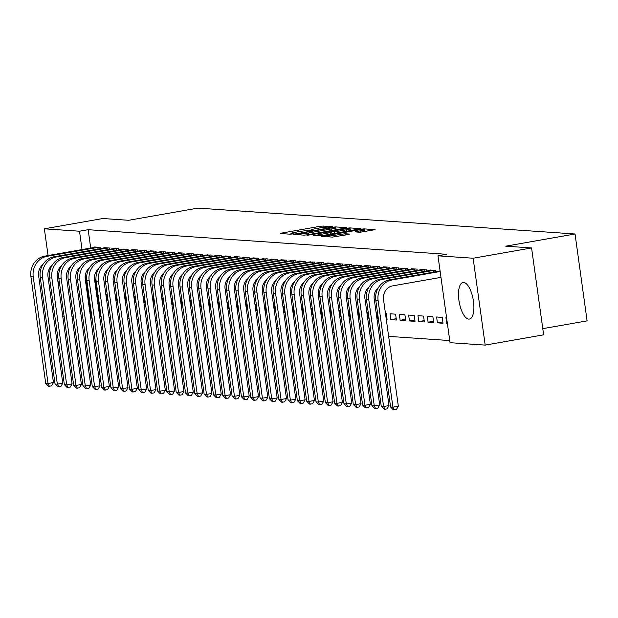 <?xml version="1.0" encoding="UTF-8"?>
<svg xmlns="http://www.w3.org/2000/svg" width="618" height="618" viewBox="0 0 618 618"><rect width="100%" height="100%" fill="white"/><g stroke="black" fill="none" stroke-linecap="round" stroke-linejoin="round"><path stroke-width="0.93" d="M331.789 227.022L332.639 226.713L322.92 226.049L319.877 226.358L281.623 233.086L280.417 233.527L290.136 234.191L293.241 233.704L291.851 233.581A7.478 0.649 -7.9 0 1 291.248 233.419A7.478 0.649 -7.9 0 1 295.728 232.19L298.911 231.626A7.478 0.649 -7.9 0 1 308.637 230.63L312.028 230.499L313.009 230.228L311.619 230.105A7.478 0.649 -7.9 0 1 311.016 229.935A7.478 0.649 -7.9 0 1 315.489 228.706L318.679 228.15A7.478 0.649 -7.9 0 1 328.405 227.154L331.789 227.022M468.738 319.097A18.563 7.107 80 0 1 459.05 301.151A18.563 7.107 80 0 1 462.982 282.503A18.563 7.107 80 0 1 463.655 282.465A18.563 7.107 80 0 1 473.342 300.418A18.563 7.107 80 0 1 469.41 319.066A18.563 7.107 80 0 1 468.738 319.097M59.807 285.369A18.563 7.107 80 0 1 57.683 279.969M359.946 232.252L375.118 229.672L364.133 228.876L361.097 229.185L321.445 236.3L332.43 237.096L348.428 234.508L349.641 234.067L345.022 233.751L335.551 235.195A6.25 0.541 -7.9 0 1 326.914 235.883A6.25 0.541 -7.9 0 1 330.661 234.855L355.837 230.429A6.25 0.541 -7.9 0 1 364.473 229.734A6.25 0.541 -7.9 0 1 360.734 230.761L355.141 231.881L359.946 232.252M437.984 255.821L473.125 258.231L485.184 345.107L450.043 342.696L437.984 255.821L446.644 254.299L88.158 229.695L79.498 231.217L82.047 249.587M48.073 255.566L44.357 228.807L102.812 218.525L128.629 220.294L197.914 208.111L575.041 233.99L505.763 246.173L531.58 247.949L473.125 258.231M44.357 228.807L79.498 231.217M345.269 228.104L346.474 227.663L335.682 226.922L332.639 227.239L292.986 234.353L303.971 235.141L307.015 234.832L345.269 228.104M349.904 227.903L360.889 228.699L321.236 235.806L313.388 235.752L330.306 232.638L331.704 232.252L328.452 231.989L306.999 235.327L346.868 228.212L349.904 227.903L350.02 228.691M542.782 328.66L587.1 320.866L575.041 233.99M435.852 271.688L435.675 270.406L430.082 270.02L430.136 270.414M437.413 322.851L443.006 323.237L442.194 317.366L436.602 316.98L437.413 322.851L442.82 321.901M417.212 270.406L417.034 269.124L411.441 268.745L411.495 269.131M418.772 321.576L424.365 321.955L423.554 316.084L417.961 315.705L418.772 321.576L424.18 320.626M398.571 269.124L398.394 267.849L392.801 267.463L392.855 267.857M400.132 320.294L405.725 320.68L404.914 314.809L399.321 314.423L400.132 320.294L405.539 319.344M379.931 267.849L379.753 266.567L374.16 266.188L374.214 266.574M386.273 319.344L387.084 319.398L386.265 313.527L385.462 313.473M361.291 266.567L361.113 265.292L355.574 265.292M367.633 318.061L368.444 318.123L367.625 312.252L366.822 312.198M342.642 265.292L342.465 264.01L336.872 263.623L336.926 264.017M348.992 316.787L349.796 316.841L348.985 310.97L348.173 310.916M324.002 264.01L323.824 262.727L318.231 262.349L318.285 262.735M330.352 315.504L331.155 315.559L330.344 309.688L329.533 309.633M305.362 262.727L305.184 261.453L299.591 261.066L299.645 261.46M311.704 314.23L312.515 314.284L311.696 308.413L310.893 308.359M286.721 261.453L286.543 260.17L280.951 259.784L281.005 260.178M293.063 312.947L293.874 313.002L293.056 307.131L292.252 307.076M268.073 260.17L267.895 258.896L262.356 258.896M274.423 311.665L275.226 311.727L274.415 305.856L273.612 305.794M249.433 258.896L249.255 257.613L243.662 257.227L243.716 257.621M255.782 310.39L256.586 310.445L255.775 304.574L254.964 304.519M230.792 257.613L230.614 256.331L225.022 255.952L225.076 256.339M237.142 309.108L237.945 309.162L237.134 303.291L236.323 303.237M212.152 256.331L211.974 255.056L206.435 255.056M218.494 307.834L219.305 307.888L218.486 302.017L217.683 301.963M193.511 255.056L193.334 253.774L187.741 253.388L187.795 253.782M199.853 306.551L200.665 306.605L199.846 300.734L199.042 300.68M174.863 253.774L174.685 252.499L169.147 252.499M181.213 305.269L182.016 305.331L181.205 299.46L180.394 299.398M156.223 252.499L156.045 251.217L150.452 250.831L150.506 251.225M162.573 303.994L163.376 304.048L162.565 298.177L161.754 298.123M137.582 251.217L137.405 249.935L131.812 249.556L131.866 249.942M143.924 302.712L144.736 302.766L143.917 296.895L143.113 296.841M118.942 249.935L118.764 248.66L113.225 248.66M125.284 301.437L126.095 301.491L125.276 295.62L124.473 295.566M100.294 248.66L100.116 247.378L94.523 246.991L94.577 247.385M106.644 300.155L107.447 300.209L106.636 294.338L105.832 294.284M88.158 229.695L90.707 248.065M94.585 276.022L100.209 316.578L101.074 316.632M109.007 317.181L110.398 317.273M118.324 317.814L119.722 317.915M127.648 318.455L129.038 318.556M136.972 319.097L138.362 319.189M146.288 319.738L147.687 319.83M155.612 320.379L157.003 320.472M164.929 321.012L166.327 321.113M174.253 321.654L175.643 321.754M183.577 322.295L184.967 322.387M192.893 322.936L194.291 323.029M202.217 323.577L203.608 323.67M211.541 324.211L212.932 324.311M220.858 324.852L222.248 324.952M230.182 325.493L231.572 325.586M239.498 326.134L240.896 326.227M248.822 326.775L250.213 326.868M258.146 327.409L259.537 327.509M267.463 328.05L268.853 328.15M276.787 328.691L278.177 328.784M286.103 329.332L287.501 329.425M295.427 329.973L296.818 330.066M304.751 330.607L306.142 330.707M314.068 331.248L315.466 331.348M323.392 331.889L324.782 331.982M332.708 332.53L334.106 332.623M342.032 333.172L343.423 333.264M351.356 333.805L352.747 333.905M360.673 334.446L362.071 334.547M369.997 335.087L371.387 335.18M379.321 335.728L380.711 335.821M388.637 336.37L449.742 340.557M115.968 300.796L116.771 300.85L115.96 294.979L115.149 294.925M109.618 249.301L109.44 248.019L103.847 247.633L103.901 248.027M134.608 302.071L135.412 302.132L134.6 296.261L133.789 296.2M128.258 250.576L128.081 249.301L122.542 249.301M153.249 303.353L154.052 303.407L153.241 297.536L152.437 297.482M146.899 251.858L146.729 250.576L141.136 250.19L141.19 250.584M171.889 304.635L172.7 304.689L171.881 298.818L171.078 298.764M165.547 253.133L165.369 251.858L159.83 251.858M190.537 305.91L191.341 305.964L190.522 300.093L189.718 300.039M184.187 254.415L184.009 253.133L178.417 252.754L178.471 253.141M209.178 307.192L209.981 307.246L209.17 301.375L208.359 301.321M202.828 255.697L202.65 254.415L197.057 254.029L197.111 254.423M227.818 308.467L228.621 308.529L227.81 302.658L227.007 302.596M221.468 256.972L221.29 255.697L215.752 255.697M246.458 309.749L247.27 309.803L246.451 303.932L245.647 303.878M240.116 258.254L239.939 256.972L234.346 256.586L234.4 256.98M265.099 311.032L265.91 311.086L265.091 305.215L264.288 305.161M258.757 259.529L258.579 258.254L252.986 257.868L253.04 258.262M283.747 312.306L284.55 312.36L283.739 306.489L282.928 306.435M277.397 260.811L277.219 259.529L271.626 259.151L271.681 259.537M302.387 313.589L303.191 313.643L302.38 307.772L301.569 307.718M296.037 262.094L295.86 260.811L290.267 260.425L290.321 260.819M321.028 314.863L321.831 314.925L321.02 309.054L320.217 309M314.678 263.368L314.508 262.094L308.969 262.094M339.668 316.146L340.479 316.2L339.661 310.329L338.857 310.275M333.326 264.651L333.148 263.368L327.555 262.99L327.61 263.376M358.316 317.428L359.12 317.482L358.301 311.611L357.498 311.557M351.966 265.925L351.789 264.651L346.196 264.265L346.25 264.659M376.957 318.703L377.76 318.757L376.949 312.886L376.138 312.832M370.607 267.208L370.429 265.925L364.836 265.547L364.89 265.933M390.808 319.653L396.401 320.039L395.59 314.168L389.997 313.782L390.808 319.653L396.215 318.703M389.247 268.49L389.07 267.208L383.477 266.821L383.531 267.215M409.456 320.935L415.049 321.321L414.23 315.45L408.637 315.064L409.456 320.935L414.863 319.985M407.895 269.765L407.718 268.49L402.179 268.49M428.096 322.21L433.689 322.596L432.87 316.725L427.277 316.346L428.096 322.21L433.504 321.26M426.536 271.047L426.358 269.765L420.765 269.386L420.819 269.772M446.567 317.667L445.926 317.621L446.737 323.492L447.378 323.538M440.047 270.707L439.46 271.055M531.58 247.949L543.639 334.825L485.184 345.107M50.073 270.035L49.78 267.918M100.209 316.578L99.699 316.663M92.036 318.015L90.661 318.038M82.735 317.49L81.337 317.397M73.411 316.856L72.02 316.756M64.087 316.215L62.696 316.115M69.432 267.826A18.563 7.107 80 0 1 69.664 268.699M69.494 288.637A18.563 7.107 80 0 1 68.359 290.375M85.469 274.292L91.549 318.1M106.481 299.012L107.262 298.873M115.805 299.653L116.586 299.514M125.13 300.294L125.91 300.155M134.446 300.927L135.226 300.796M143.77 301.569L144.55 301.437M153.094 302.21L153.874 302.071M162.41 302.851L163.191 302.712M171.734 303.492L172.515 303.353M181.051 304.126L181.831 303.994M190.375 304.767L191.155 304.635M199.699 305.408L200.479 305.269M209.015 306.049L209.796 305.91M218.339 306.69L219.12 306.551M227.656 307.324L228.436 307.192M236.98 307.965L237.76 307.834M246.304 308.606L247.084 308.467M255.62 309.247L256.4 309.108M264.944 309.888L265.725 309.749M274.261 310.522L275.041 310.39M283.585 311.163L284.365 311.032M292.909 311.804L293.689 311.665M302.225 312.445L303.005 312.306M311.549 313.087L312.329 312.947M320.873 313.72L321.654 313.589M330.19 314.361L330.97 314.23M339.514 315.002L340.294 314.863M348.83 315.644L349.61 315.504M358.154 316.285L358.934 316.146M367.478 316.918L368.258 316.787M376.795 317.559L377.575 317.428M386.119 318.2L386.899 318.061M446.737 323.492L447.362 323.384M311.063 230.313L309.1 230.661M291.302 233.789L289.332 234.137M337.884 229.402L335.844 229.27M333.712 227.517L298.007 233.643L297.026 233.913L298.486 234.037A7.478 0.649 -7.9 0 0 308.212 233.04L331.163 229.008A7.478 0.649 -7.9 0 0 335.644 227.779A7.478 0.649 -7.9 0 0 335.041 227.609L333.712 227.517M350.352 230.259L352.106 230.375M346.404 229.803A6.25 0.541 -7.9 0 0 350.143 228.776A6.25 0.541 -7.9 0 0 341.507 229.471L331.233 231.41L337.528 231.364L346.404 229.803L346.613 231.348M332.345 233.859L331.92 233.828M366.335 231.356L364.682 231.24M96.037 247.1L44.697 256.161L47.022 256.323L98.61 247.277M42.92 264.481A11.896 10.946 93.9 0 0 38.64 275.837L53.449 382.557L51.549 385.848L49.386 386.227L48.451 386.165L45.709 383.345L30.9 276.625A17.845 16.416 -86.1 0 1 44.697 256.161M45.709 383.345L48.042 383.508L33.233 276.787A17.845 16.416 -86.1 0 1 47.022 256.323M49.386 386.227L48.042 383.508L53.449 382.557M98.038 249.054L97.806 247.385M105.361 247.741L54.013 256.802L56.346 256.957L107.926 247.918M52.244 265.122A11.896 10.946 93.9 0 0 47.965 276.478L62.773 383.191L60.873 386.482L58.71 386.868L57.775 386.798L55.033 383.987L40.224 277.266A17.845 16.416 -86.1 0 1 54.013 256.802M55.033 383.987L57.358 384.149L42.549 277.428A17.845 16.416 -86.1 0 1 56.346 256.957M58.71 386.868L57.358 384.149L62.773 383.191M107.362 249.695L107.13 248.027M114.685 248.382L63.337 257.443L65.67 257.598L117.25 248.552M61.568 265.755A11.896 10.946 93.9 0 0 57.289 277.111L72.09 383.832L70.197 387.123L68.026 387.501L67.099 387.44L64.349 384.628L49.54 277.907A17.845 16.416 -86.1 0 1 63.337 257.443M64.349 384.628L66.682 384.782L51.873 278.069A17.845 16.416 -86.1 0 1 65.67 257.598M68.026 387.501L66.682 384.782L72.09 383.832M116.686 250.336L116.454 248.668M124.002 249.015L72.661 258.077L74.987 258.239L126.566 249.193M70.885 266.397A11.896 10.946 93.9 0 0 66.605 277.752L81.414 384.473L79.513 387.764L77.35 388.143L76.416 388.081L73.673 385.269L58.864 278.548A17.845 16.416 -86.1 0 1 72.661 258.077M73.673 385.269L75.999 385.423L61.19 278.71A17.845 16.416 -86.1 0 1 74.987 258.239M77.35 388.143L75.999 385.423L81.414 384.473M126.002 250.978L125.771 249.309M133.326 249.657L81.978 258.718L84.311 258.88L135.89 249.834M80.209 267.038A11.896 10.946 93.9 0 0 75.929 278.394L90.738 385.114L88.837 388.405L86.674 388.784L85.74 388.722L82.99 385.902L68.181 279.189A17.845 16.416 -86.1 0 1 81.978 258.718M82.99 385.902L85.323 386.065L70.514 279.344A17.845 16.416 -86.1 0 1 84.311 258.88M86.674 388.784L85.323 386.065L90.738 385.114M135.327 251.611L135.095 249.942M142.642 250.298L91.302 259.359L93.627 259.521L145.215 250.475M89.533 267.679A11.896 10.946 93.9 0 0 85.245 279.035L100.054 385.756L98.154 389.046L95.991 389.425L95.064 389.363L92.314 386.544L77.505 279.823A17.845 16.416 -86.1 0 1 91.302 259.359M92.314 386.544L94.647 386.706L79.838 279.985A17.845 16.416 -86.1 0 1 93.627 259.521M95.991 389.425L94.647 386.706L100.054 385.756M144.643 252.252L144.411 250.584M151.966 250.939L100.618 260L102.951 260.155L154.531 251.117M98.849 268.32A11.896 10.946 93.9 0 0 94.569 279.676L109.378 386.389L107.478 389.68L105.315 390.066L104.38 389.997L101.638 387.185L86.829 280.464A17.845 16.416 -86.1 0 1 100.618 260M101.638 387.185L103.963 387.347L89.154 280.626A17.845 16.416 -86.1 0 1 102.951 260.155M105.315 390.066L103.963 387.347L109.378 386.389M153.967 252.893L153.735 251.225M161.29 251.58L109.942 260.641L112.275 260.796L163.855 251.75M108.173 268.954A11.896 10.946 93.9 0 0 103.894 280.309L118.702 387.03L116.802 390.321L114.631 390.7L113.704 390.638L110.954 387.826L96.145 281.105A17.845 16.416 -86.1 0 1 109.942 260.641M110.954 387.826L113.287 387.98L98.478 281.267A17.845 16.416 -86.1 0 1 112.275 260.796M114.631 390.7L113.287 387.98L118.702 387.03M163.291 253.534L163.059 251.866M170.607 252.214L119.266 261.275L121.591 261.437L173.171 252.391M117.49 269.595A11.896 10.946 93.9 0 0 113.21 280.951L128.019 387.671L126.118 390.962L123.955 391.341L123.021 391.279L120.278 388.467L105.469 281.746A17.845 16.416 -86.1 0 1 119.266 261.275M120.278 388.467L122.603 388.622L107.802 281.908A17.845 16.416 -86.1 0 1 121.591 261.437M123.955 391.341L122.603 388.622L128.019 387.671M172.607 254.176L172.376 252.507M179.931 252.855L128.583 261.916L130.916 262.078L182.495 253.032M126.814 270.236A11.896 10.946 93.9 0 0 122.534 281.592L137.343 388.313L135.442 391.603L133.279 391.982L132.345 391.92L129.595 389.101L114.786 282.387A17.845 16.416 -86.1 0 1 128.583 261.916M129.595 389.101L131.928 389.263L117.119 282.542A17.845 16.416 -86.1 0 1 130.916 262.078M133.279 391.982L131.928 389.263L137.343 388.313M181.931 254.809L181.7 253.141M189.247 253.496L137.907 262.557L140.232 262.72L191.819 253.674M136.138 270.877A11.896 10.946 93.9 0 0 131.85 282.233L146.659 388.954L144.767 392.245L142.596 392.623L141.669 392.561L138.919 389.742L124.11 283.021A17.845 16.416 -86.1 0 1 137.907 262.557M138.919 389.742L141.252 389.904L126.443 283.183A17.845 16.416 -86.1 0 1 140.232 262.72M142.596 392.623L141.252 389.904L146.659 388.954M191.248 255.45L191.016 253.782M198.571 254.137L147.223 263.198L149.556 263.353L201.136 254.315M145.454 271.518A11.896 10.946 93.9 0 0 141.174 282.874L155.983 389.587L154.083 392.878L151.92 393.264L150.985 393.195L148.243 390.383L133.434 283.662A17.845 16.416 -86.1 0 1 147.223 263.198M148.243 390.383L150.568 390.545L135.759 283.824A17.845 16.416 -86.1 0 1 149.556 263.353M151.92 393.264L150.568 390.545L155.983 389.587M200.572 256.091L200.34 254.423M207.895 254.778L156.547 263.84L158.88 263.994L210.46 254.948M154.778 272.152A11.896 10.946 93.9 0 0 150.498 283.507L165.307 390.228L163.407 393.519L161.236 393.898L160.309 393.836L157.559 391.024L142.75 284.303A17.845 16.416 -86.1 0 1 156.547 263.84M157.559 391.024L159.892 391.179L145.083 284.465A17.845 16.416 -86.1 0 1 158.88 263.994M161.236 393.898L159.892 391.179L165.307 390.228M209.896 256.733L209.664 255.064M217.212 255.412L165.871 264.473L168.196 264.635L219.784 255.589M164.094 272.793A11.896 10.946 93.9 0 0 159.815 284.149L174.624 390.87L172.723 394.16L170.56 394.539L169.626 394.477L166.883 391.665L152.074 284.944A17.845 16.416 -86.1 0 1 165.871 264.473M166.883 391.665L169.216 391.82L154.407 285.107A17.845 16.416 -86.1 0 1 168.196 264.635M170.56 394.539L169.216 391.82L174.624 390.87M219.212 257.374L218.981 255.705M226.536 256.053L175.188 265.114L177.52 265.276L229.1 256.231M173.419 273.434A11.896 10.946 93.9 0 0 169.139 284.79L183.948 391.511L182.047 394.802L179.884 395.18L178.95 395.118L176.207 392.299L161.398 285.586A17.845 16.416 -86.1 0 1 175.188 265.114M176.207 392.299L178.532 392.461L163.724 285.74A17.845 16.416 -86.1 0 1 177.52 265.276M179.884 395.18L178.532 392.461L183.948 391.511M228.536 258.007L228.305 256.339M235.86 256.694L184.512 265.755L186.837 265.918L238.424 256.872M182.743 274.075A11.896 10.946 93.9 0 0 178.455 285.431L193.264 392.152L191.371 395.443L189.201 395.821L188.274 395.759L185.524 392.94L170.715 286.219A17.845 16.416 -86.1 0 1 184.512 265.755M185.524 392.94L187.857 393.102L173.048 286.381A17.845 16.416 -86.1 0 1 186.837 265.918M189.201 395.821L187.857 393.102L193.264 392.152M237.853 258.648L237.621 256.98M245.176 257.335L193.828 266.397L196.161 266.551L247.741 257.513M192.059 274.716A11.896 10.946 93.9 0 0 187.779 286.072L202.588 392.785L200.688 396.076L198.525 396.462L197.59 396.393L194.848 393.581L180.039 286.86A17.845 16.416 -86.1 0 1 193.828 266.397M194.848 393.581L197.173 393.743L182.364 287.022A17.845 16.416 -86.1 0 1 196.161 266.551M198.525 396.462L197.173 393.743L202.588 392.785M247.177 259.29L246.945 257.621M254.5 257.976L203.152 267.038L205.485 267.192L257.065 258.146M201.383 275.35A11.896 10.946 93.9 0 0 197.103 286.706L211.912 393.427L210.012 396.717L207.849 397.096L206.914 397.034L204.164 394.222L189.355 287.501A17.845 16.416 -86.1 0 1 203.152 267.038M204.164 394.222L206.497 394.377L191.688 287.664A17.845 16.416 -86.1 0 1 205.485 267.192M207.849 397.096L206.497 394.377L211.912 393.427M256.501 259.931L256.269 258.262M263.816 258.61L212.476 267.671L214.801 267.833L266.389 258.787M210.699 275.991A11.896 10.946 93.9 0 0 206.42 287.347L221.229 394.068L219.328 397.359L217.165 397.737L216.23 397.675L213.488 394.863L198.679 288.142A17.845 16.416 -86.1 0 1 212.476 267.671M213.488 394.863L215.821 395.018L201.012 288.305A17.845 16.416 -86.1 0 1 214.801 267.833M217.165 397.737L215.821 395.018L221.229 394.068M265.817 260.572L265.586 258.903M273.141 259.251L221.792 268.312L224.125 268.475L275.705 259.429M220.023 276.632A11.896 10.946 93.9 0 0 215.744 287.988L230.553 394.709L228.652 398L226.489 398.378L225.555 398.316L222.812 395.497L208.003 288.784A17.845 16.416 -86.1 0 1 221.792 268.312M222.812 395.497L225.137 395.659L210.329 288.938A17.845 16.416 -86.1 0 1 224.125 268.475M226.489 398.378L225.137 395.659L230.553 394.709M275.141 261.205L274.91 259.537M282.465 259.892L231.117 268.954L233.449 269.116L285.029 260.07M229.348 277.273A11.896 10.946 93.9 0 0 225.068 288.629L239.869 395.35L237.976 398.641L235.806 399.019L234.879 398.958L232.129 396.138L217.32 289.417A17.845 16.416 -86.1 0 1 231.117 268.954M232.129 396.138L234.461 396.3L219.653 289.579A17.845 16.416 -86.1 0 1 233.449 269.116M235.806 399.019L234.461 396.3L239.869 395.35M284.465 261.847L284.234 260.178M291.781 260.533L240.441 269.595L242.766 269.757L294.346 260.711M238.664 277.915A11.896 10.946 93.9 0 0 234.384 289.27L249.193 395.983L247.293 399.274L245.13 399.661L244.195 399.591L241.453 396.779L226.644 290.058A17.845 16.416 -86.1 0 1 240.441 269.595M241.453 396.779L243.778 396.941L228.969 290.221A17.845 16.416 -86.1 0 1 242.766 269.757M245.13 399.661L243.778 396.941L249.193 395.983M293.782 262.488L293.55 260.819M301.105 261.175L249.757 270.236L252.09 270.39L303.67 261.344M247.988 278.548A11.896 10.946 93.9 0 0 243.708 289.904L258.517 396.625L256.617 399.916L254.454 400.294L253.519 400.232L250.769 397.42L235.96 290.699A17.845 16.416 -86.1 0 1 249.757 270.236M250.769 397.42L253.102 397.575L238.293 290.862A17.845 16.416 -86.1 0 1 252.09 270.39M254.454 400.294L253.102 397.575L258.517 396.625M303.106 263.129L302.874 261.46M310.421 261.808L259.081 270.869L261.406 271.032L312.994 261.986M257.312 279.189A11.896 10.946 93.9 0 0 253.025 290.545L267.833 397.266L265.933 400.557L263.77 400.935L262.843 400.873L260.093 398.062L245.284 291.341A17.845 16.416 -86.1 0 1 259.081 270.869M260.093 398.062L262.426 398.216L247.617 291.503A17.845 16.416 -86.1 0 1 261.406 271.032M263.77 400.935L262.426 398.216L267.833 397.266M312.422 263.77L312.19 262.102M319.745 262.449L268.397 271.511L270.73 271.673L322.31 262.627M266.628 279.83A11.896 10.946 93.9 0 0 262.349 291.186L277.158 397.907L275.257 401.198L273.094 401.576L272.159 401.515L269.417 398.695L254.608 291.982A17.845 16.416 -86.1 0 1 268.397 271.511M269.417 398.695L271.742 398.857L256.933 292.136A17.845 16.416 -86.1 0 1 270.73 271.673M273.094 401.576L271.742 398.857L277.158 397.907M321.746 264.404L321.514 262.735M329.07 263.09L277.721 272.152L280.054 272.314L331.634 263.268M275.952 280.472A11.896 10.946 93.9 0 0 271.673 291.827L286.482 398.548L284.581 401.839L282.411 402.218L281.484 402.156L278.733 399.336L263.925 292.615A17.845 16.416 -86.1 0 1 277.721 272.152M278.733 399.336L281.066 399.498L266.258 292.777A17.845 16.416 -86.1 0 1 280.054 272.314M282.411 402.218L281.066 399.498L286.482 398.548M331.07 265.045L330.839 263.376M338.386 263.731L287.046 272.793L289.371 272.955L340.951 263.909M285.269 281.113A11.896 10.946 93.9 0 0 280.989 292.469L295.798 399.182L293.898 402.472L291.735 402.859L290.8 402.789L288.058 399.977L273.249 293.256A17.845 16.416 -86.1 0 1 287.046 272.793M288.058 399.977L290.383 400.14L275.582 293.419A17.845 16.416 -86.1 0 1 289.371 272.955M291.735 402.859L290.383 400.14L295.798 399.182M340.387 265.686L340.155 264.017M347.71 264.373L296.362 273.434L298.695 273.589L350.275 264.543M294.593 281.746A11.896 10.946 93.9 0 0 290.313 293.11L305.122 399.823L303.222 403.114L301.059 403.492L300.124 403.43L297.374 400.618L282.565 293.898A17.845 16.416 -86.1 0 1 296.362 273.434M297.374 400.618L299.707 400.773L284.898 294.06A17.845 16.416 -86.1 0 1 298.695 273.589M301.059 403.492L299.707 400.773L305.122 399.823M349.711 266.327L349.479 264.659M357.026 265.006L305.686 274.068L308.011 274.23L359.599 265.184M303.917 282.387A11.896 10.946 93.9 0 0 299.63 293.743L314.438 400.464L312.546 403.755L310.375 404.133L309.448 404.072L306.698 401.26L291.889 294.539A17.845 16.416 -86.1 0 1 305.686 274.068M306.698 401.26L309.031 401.414L294.222 294.701A17.845 16.416 -86.1 0 1 308.011 274.23M310.375 404.133L309.031 401.414L314.438 400.464M359.027 266.968L358.795 265.3M366.35 265.647L315.002 274.709L317.335 274.871L368.915 265.825M313.233 283.029A11.896 10.946 93.9 0 0 308.954 294.384L323.762 401.105L321.862 404.396L319.699 404.775L318.764 404.713L316.022 401.893L301.213 295.18A17.845 16.416 -86.1 0 1 315.002 274.709M316.022 401.893L318.347 402.055L303.538 295.334A17.845 16.416 -86.1 0 1 317.335 274.871M319.699 404.775L318.347 402.055L323.762 401.105M368.351 267.602L368.119 265.933M375.674 266.288L324.326 275.35L326.659 275.512L378.239 266.466M322.557 283.67A11.896 10.946 93.9 0 0 318.278 295.025L333.087 401.746L331.186 405.037L329.015 405.416L328.088 405.354L325.338 402.534L310.53 295.813A17.845 16.416 -86.1 0 1 324.326 275.35M325.338 402.534L327.671 402.697L312.863 295.976A17.845 16.416 -86.1 0 1 326.659 275.512M329.015 405.416L327.671 402.697L333.087 401.746M377.675 268.243L377.443 266.574M384.991 266.93L333.65 275.991L335.976 276.153L387.563 267.107M331.874 284.311A11.896 10.946 93.9 0 0 327.594 295.667L342.403 402.38L340.503 405.671L338.34 406.057L337.405 405.987L334.662 403.175L319.854 296.455A17.845 16.416 -86.1 0 1 333.65 275.991M334.662 403.175L336.995 403.338L322.187 296.617A17.845 16.416 -86.1 0 1 335.976 276.153M338.34 406.057L336.995 403.338L342.403 402.38M386.992 268.884L386.76 267.215M394.315 267.571L342.967 276.632L345.3 276.787L396.88 267.741M341.198 284.944A11.896 10.946 93.9 0 0 336.918 296.308L351.727 403.021L349.827 406.312L347.664 406.69L346.729 406.629L343.987 403.817L329.178 297.096A17.845 16.416 -86.1 0 1 342.967 276.632M343.987 403.817L346.312 403.979L331.503 297.258A17.845 16.416 -86.1 0 1 345.3 276.787M347.664 406.69L346.312 403.979L351.727 403.021M396.316 269.525L396.084 267.857M403.639 268.204L352.291 277.266L354.616 277.428L406.204 268.382M350.522 285.586A11.896 10.946 93.9 0 0 346.234 296.941L361.043 403.662L359.151 406.953L356.98 407.332L356.053 407.27L353.303 404.458L338.494 297.737A17.845 16.416 -86.1 0 1 352.291 277.266M353.303 404.458L355.636 404.612L340.827 297.899A17.845 16.416 -86.1 0 1 354.616 277.428M356.98 407.332L355.636 404.612L361.043 403.662M405.632 270.166L405.4 268.498M412.955 268.845L361.607 277.907L363.94 278.069L415.52 269.023M359.838 286.227A11.896 10.946 93.9 0 0 355.559 297.582L370.367 404.303L368.467 407.594L366.304 407.973L365.369 407.911L362.627 405.091L347.818 298.378A17.845 16.416 -86.1 0 1 361.607 277.907M362.627 405.091L364.952 405.253L350.143 298.533A17.845 16.416 -86.1 0 1 363.94 278.069M366.304 407.973L364.952 405.253L370.367 404.303M414.956 270.8L414.724 269.131M422.279 269.487L370.931 278.548L373.264 278.71L424.844 269.664M369.162 286.868A11.896 10.946 93.9 0 0 364.883 298.224L379.691 404.945L377.791 408.235L375.628 408.614L374.693 408.552L371.943 405.732L357.134 299.012A17.845 16.416 -86.1 0 1 370.931 278.548M371.943 405.732L374.276 405.895L359.467 299.174A17.845 16.416 -86.1 0 1 373.264 278.71M375.628 408.614L374.276 405.895L379.691 404.945M424.28 271.441L424.048 269.772M431.596 270.128L380.255 279.189L382.581 279.351L434.168 270.305M378.479 287.509A11.896 10.946 93.9 0 0 374.199 298.865L389.008 405.578L387.107 408.869L384.944 409.255L384.01 409.186L381.267 406.374L366.459 299.653A17.845 16.416 -86.1 0 1 380.255 279.189M381.267 406.374L383.6 406.536L368.791 299.815A17.845 16.416 -86.1 0 1 382.581 279.351M384.944 409.255L383.6 406.536L389.008 405.578M433.597 272.082L433.365 270.414M440.974 277.366L392.716 285.856A11.896 10.946 93.9 0 0 383.523 299.506L398.332 406.219L396.432 409.51L394.269 409.889L393.334 409.827L390.591 407.015L375.783 300.294A17.845 16.416 -86.1 0 1 389.572 279.83L440.086 270.939M390.591 407.015L392.917 407.177L378.108 300.456A17.845 16.416 -86.1 0 1 391.905 279.985L440.163 271.495M394.269 409.889L392.917 407.177L398.332 406.219M311.681 230.553L311.619 230.105M291.912 234.037L291.851 233.581M281.7 233.612L281.623 233.086M320.093 227.911L319.877 226.358M323.121 227.501L322.92 226.049M294.462 234.492L294.384 233.967M336.007 229.27L335.682 226.922M297.258 234.685L297.158 233.952M298.587 234.77L298.486 234.037M308.428 234.585L308.212 233.04M331.379 230.545L331.163 229.008M314.863 235.891L314.794 235.365M330.514 234.176L330.306 232.638M346.937 228.745L346.868 228.212M331.526 232.198L331.426 231.464M334.732 233.434L334.493 231.68M337.745 232.909L337.528 231.364M356.609 232.028L356.54 231.503M360.935 232.214L360.734 230.761M335.767 236.733L335.551 235.195M342.194 235.605L341.978 234.06M345.207 235.072L345.022 233.751M322.913 236.447L322.843 235.921M361.167 229.711L361.097 229.185M364.241 229.626L364.133 228.876M30.9 276.625L33.233 276.787M40.224 277.266L42.549 277.428M49.54 277.907L51.873 278.069M58.864 278.548L61.19 278.71M68.181 279.189L70.514 279.344M77.505 279.823L79.838 279.985M86.829 280.464L89.154 280.626M96.145 281.105L98.478 281.267M105.469 281.746L107.802 281.908M114.786 282.387L117.119 282.542M124.11 283.021L126.443 283.183M133.434 283.662L135.759 283.824M142.75 284.303L145.083 284.465M152.074 284.944L154.407 285.107M161.398 285.586L163.724 285.74M170.715 286.219L173.048 286.381M180.039 286.86L182.364 287.022M189.355 287.501L191.688 287.664M198.679 288.142L201.012 288.305M208.003 288.784L210.329 288.938M217.32 289.417L219.653 289.579M226.644 290.058L228.969 290.221M235.96 290.699L238.293 290.862M245.284 291.341L247.617 291.503M254.608 291.982L256.933 292.136M263.925 292.615L266.258 292.777M273.249 293.256L275.582 293.419M282.565 293.898L284.898 294.06M291.889 294.539L294.222 294.701M301.213 295.18L303.538 295.334M310.53 295.813L312.863 295.976M319.854 296.455L322.187 296.617M329.178 297.096L331.503 297.258M338.494 297.737L340.827 297.899M347.818 298.378L350.143 298.533M357.134 299.012L359.467 299.174M366.459 299.653L368.791 299.815M389.572 279.83L391.905 279.985M375.783 300.294L378.108 300.456M311.109 230.638L311.016 229.935M291.348 234.114L291.248 233.419M297.134 234.678L297.026 233.913M335.914 229.749L335.644 227.779M331.936 233.928L331.704 232.252M350.406 230.676L350.143 228.776M331.341 232.19L331.233 231.41M364.744 231.634L364.473 229.734M327.03 236.725L326.914 235.883"/></g></svg>
